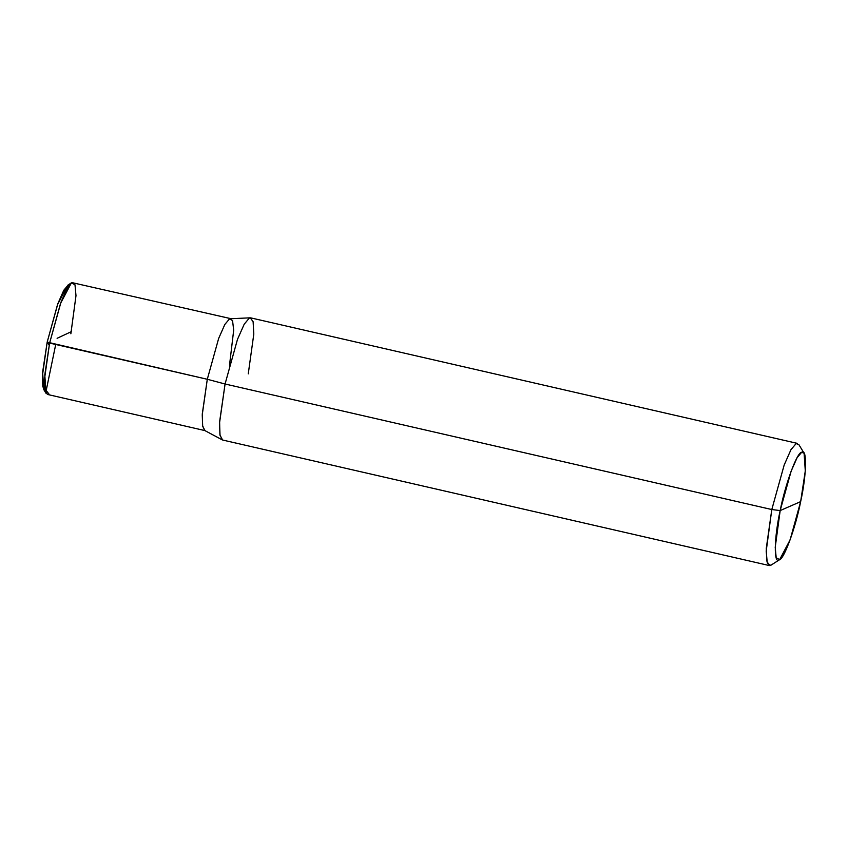 <?xml version="1.0" encoding="UTF-8"?>
<svg xmlns="http://www.w3.org/2000/svg" width="848" height="848" viewBox="0 0 848 848"><rect width="100%" height="100%" fill="white"/><g stroke="black" fill="none" stroke-linecap="round" stroke-linejoin="round"><path stroke-width="1.27" d="M69.409 284.811L68.253 284.939L63.78 290.27L57.918 303.51L47.181 342.126L49.608 343.069L60.547 303.383L71.402 282.861L67.776 285.204L57.526 304.602L47.181 342.126L207.294 379.279L218.657 338.437L224.858 324.424L229.585 318.795L232.543 320.629L233.698 330.095L229.532 365.096L233.698 330.095L232.543 320.629L229.585 318.795L224.858 324.424L218.657 338.437L207.294 379.279L202.248 414.81L202.683 426.374L205.068 430.625L47.382 394.426L44.997 390.165L44.562 378.6L49.608 343.069L44.785 374.911L46.036 393.302L43.799 389.614L42.623 372.23L47.181 342.126L42.4 375.802L42.824 386.72L45.103 390.684M71.402 282.861L74.995 284.801L75.991 295.666L70.861 333.783M250.234 317.82L229.585 318.795L224.858 324.424L218.657 338.437L207.294 379.279L218.657 338.437L224.858 324.424L229.585 318.795L230.783 318.647L71.9 282.585L67.172 288.214L60.971 302.227L49.608 343.069L207.294 379.279L225.07 384.006L219.621 421.7L219.886 434.494L222.208 439.858L204.675 430.477L202.545 425.558L202.301 413.835L207.294 379.279L225.07 384.006L771.797 509.542L766.285 548.306L766.751 560.92L769.359 565.563L222.632 440.027L220.035 435.384L219.568 422.77L225.07 384.006L237.461 339.444L244.224 324.169L249.386 318.021L250.234 317.82L253.117 321.678L253.806 334.059L248.252 373.873M804.095 453.214L798.869 444.617L796.113 443.568L790.951 449.705L784.188 464.99L771.797 509.542L784.188 464.99L790.951 449.705L796.113 443.568L797.406 443.398L250.69 317.862L249.386 318.021L244.224 324.169L237.461 339.444L225.07 384.006L771.797 509.542L780.171 510.57L791.12 471.212L797.099 457.708L801.657 452.291L804.095 453.214L805.293 470.937L800.65 501.624L780.171 510.57C785.28 484.144 797.088 452.09 801.657 452.291C807.222 447.67 806.671 474.795 800.65 501.624L780.171 510.57L771.797 509.542L766.189 551.136L767.281 562.987L770.652 565.393L779.651 559.638L776.196 557.772L775.22 547.31L780.171 510.57C774.16 537.388 773.609 564.524 779.174 559.903C783.732 560.093 795.541 528.039 800.65 501.624L790.103 539.869L779.651 559.638M67.798 287.154L68.253 284.939L71.274 282.946M47.181 342.094L49.173 345.2M55.724 344.479L46.184 390.536L48.983 394.055M57.102 338.299L71.296 331.663"/></g></svg>
